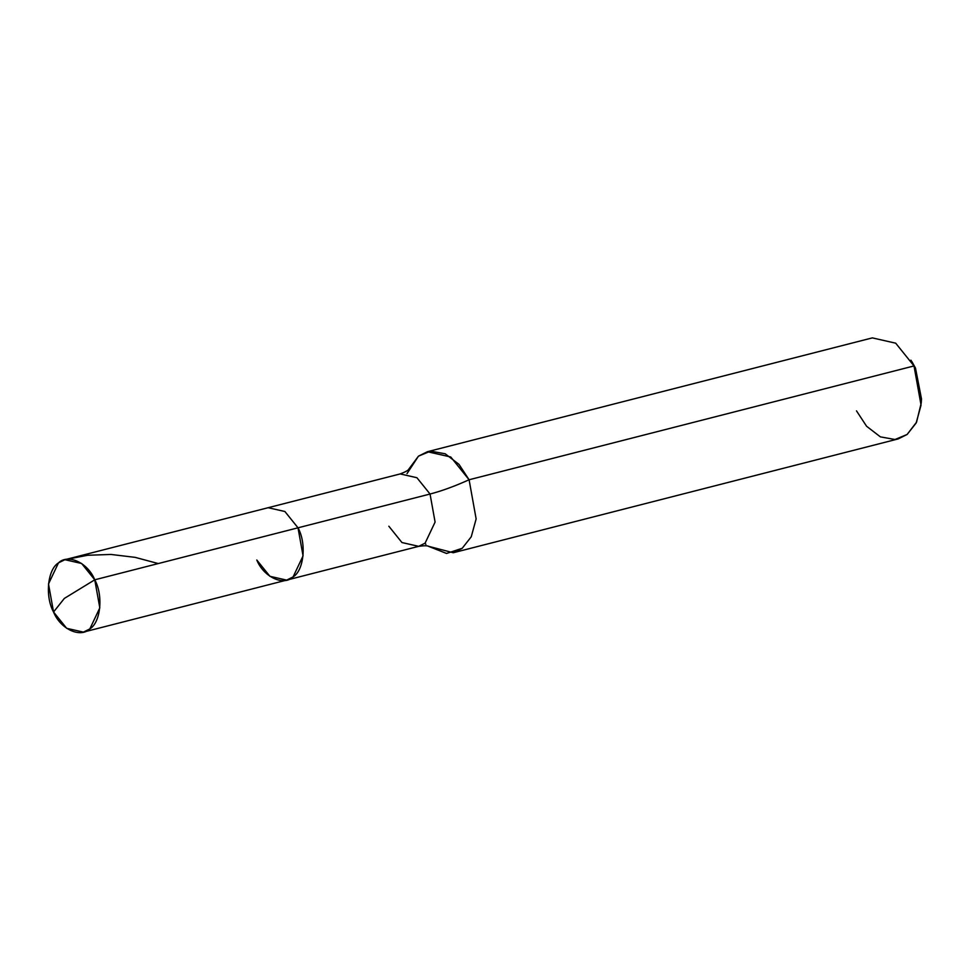 <?xml version="1.0" encoding="UTF-8"?>
<svg xmlns="http://www.w3.org/2000/svg" width="970" height="970" viewBox="0 0 970 970"><rect width="100%" height="100%" fill="white"/><g stroke="black" fill="none" stroke-linecap="round" stroke-linejoin="round"><path stroke-width="1.45" d="M64.893 559.702L81.638 563.497L94.757 579.805L298.008 527.813L284.889 511.505L268.144 507.71L64.893 559.702L58.479 562.891L48.5 583.94L53.544 611.997L64.347 598.417L94.757 579.805C103.438 595.422 100.722 622.425 89.834 628.912C80.34 638.357 60.382 629.057 53.544 611.997L64.347 598.417L94.757 579.805L298.008 527.813L303.064 555.871L293.085 576.92L286.671 580.108L293.085 576.92L303.064 555.871L298.008 527.813C306.69 543.43 303.974 570.433 293.085 576.92C283.592 586.365 263.634 577.053 256.795 560.005L269.927 576.313L286.671 580.108L83.42 632.113L89.834 628.912L99.813 607.863L94.757 579.805C87.93 562.758 67.973 553.458 58.479 562.891C47.578 569.378 44.875 596.392 53.544 611.997L66.675 628.317L83.42 632.113M256.795 560.005C263.634 577.053 283.592 586.365 293.085 576.92C303.974 570.433 306.69 543.43 298.008 527.813L430.049 494.033L435.093 522.09L425.115 543.139L418.7 546.34L425.115 543.139L435.093 522.09L430.049 494.033L416.918 477.725L400.173 473.93L268.144 507.71L284.889 511.505L298.008 527.813L430.049 494.033C441.617 491.026 454.627 486.273 469.092 479.762L914.007 365.945L921.233 402.962L921.5 398.937L915.486 368.091L910.927 360.161M409.013 468.959C408.503 470.232 405.557 471.893 400.173 473.93L416.918 477.725L430.049 494.033C441.617 491.026 454.627 486.273 469.092 479.762L476.137 518.914L471.25 536.786L462.205 548.292L446.564 553.458L428.243 546.231L453.257 552.742L462.205 548.292L471.25 536.786L476.137 518.914L469.092 479.762L459.016 464.387L445.206 453.778L430.583 451.135L418.458 456.167L408.588 469.431M388.837 526.225L401.956 542.545L418.7 546.34L286.671 580.108M407.012 473.603L418.458 456.167L427.406 451.717L450.771 457.003L469.092 479.762L914.007 365.945L911.994 361.762L915.486 368.091L914.007 365.945L921.051 405.096L916.177 422.968L907.132 434.463L898.171 438.925L453.257 552.742M424.848 543.346L425.903 544.303M921.233 402.962L916.553 422.168L907.132 434.463L895.007 439.507L880.384 436.864L866.574 426.242L856.498 410.868M427.406 451.717L872.333 337.887L895.698 343.186L914.007 365.945L915.486 368.091L921.342 400.853M65.802 559.496L87.664 555.264L110.968 554.452L135.145 557.362L158.268 563.558M428.837 546.449C427.782 545.576 424.399 545.54 418.7 546.34"/></g></svg>
